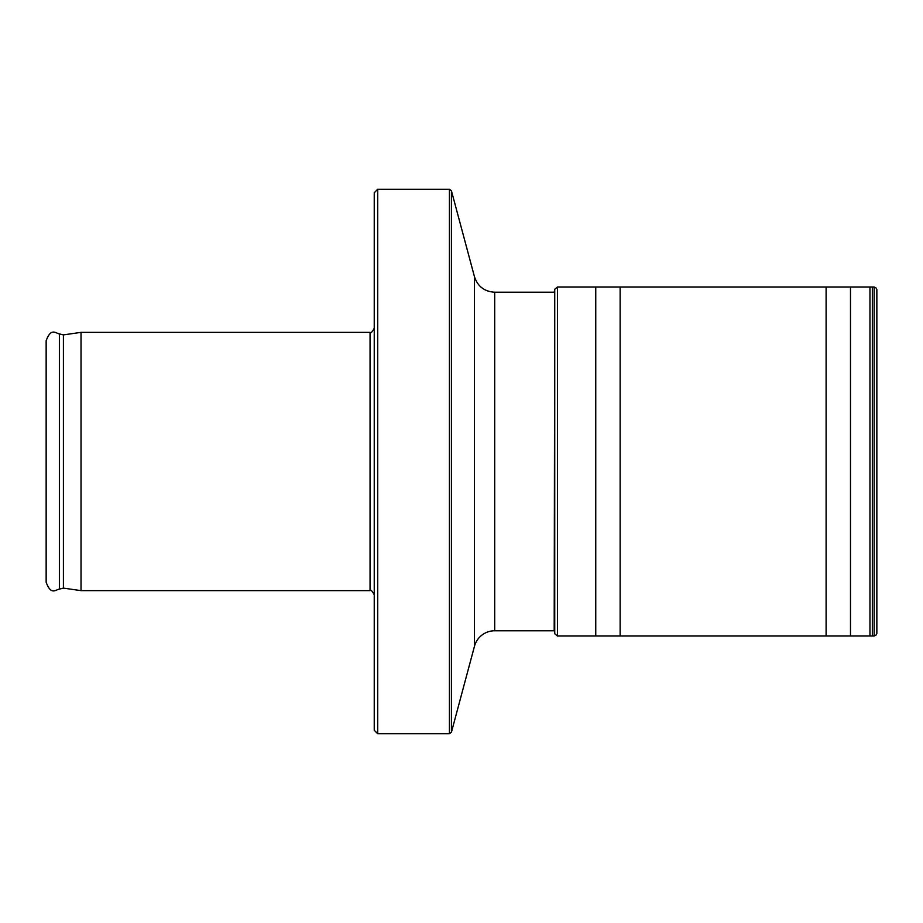 <?xml version="1.0" encoding="UTF-8"?>
<svg xmlns="http://www.w3.org/2000/svg" width="923" height="923" viewBox="0 0 923 923"><rect width="100%" height="100%" fill="white"/><g stroke="black" fill="none" stroke-linecap="round" stroke-linejoin="round"><path stroke-width="1.38" d="M374.242 192.745L374.242 730.255L377.726 733.75L377.726 189.25L374.242 192.745M554.192 630.778L554.711 289.326L554.192 292.222L494.693 292.222C484.448 291.599 477.71 286.43 474.457 276.692L474.457 646.308A20.941 20.941 0 0 1 494.693 630.778L554.711 630.778M370.054 332.361L81.028 332.361L81.028 590.639L370.054 590.639L370.054 332.361C370.746 333.549 372.142 332.153 374.242 328.173M46.15 521.887L46.15 582.263C51.042 595.566 55.565 589.762 59.384 589.093L59.384 333.907C55.565 333.238 51.042 327.434 46.15 340.737L46.15 521.887M876.85 633.501L876.85 289.499M554.711 633.674L557.434 636.016L874.162 636.016L876.458 634.747M554.723 289.314L557.434 286.984L874.162 286.984L876.458 288.253M474.457 276.692L451.439 190.807L449.42 189.25L449.42 733.75L377.726 733.75M451.439 190.807L451.439 732.193L449.42 733.75M494.693 292.222L494.693 630.778M59.384 589.093L63.41 588.113L63.41 334.887L81.028 332.361M874.162 636.016L874.162 286.984M872.339 636.005L872.339 286.995M869.962 635.982L869.962 287.018M850.487 635.843L850.487 287.157M826.108 635.843L826.108 287.157M620.129 635.866L620.129 287.134M595.75 635.82L595.75 287.18M557.434 636.016L557.434 286.984M474.457 646.308L451.439 732.193M449.42 189.25L377.726 189.25M370.054 590.639C370.746 589.451 372.142 590.847 374.242 594.827M63.41 588.113L81.028 590.639M63.41 334.887L59.384 333.907M554.735 633.755L554.735 289.245"/></g></svg>
